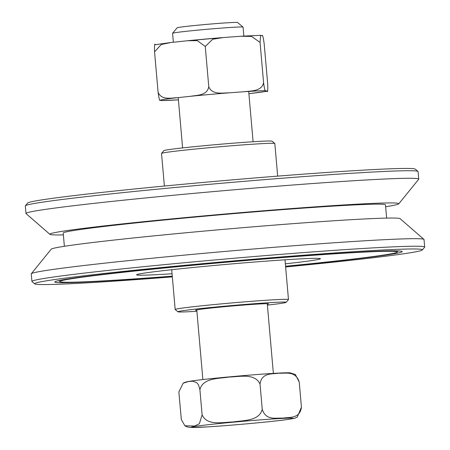 <?xml version="1.0" encoding="UTF-8"?>
<svg xmlns="http://www.w3.org/2000/svg" width="450" height="450" viewBox="0 0 450 450"><rect width="100%" height="100%" fill="white"/><g stroke="black" fill="none" stroke-linecap="round" stroke-linejoin="round"><path stroke-width="0.67" d="M196.898 311.265A54.337 1.508 -5 0 1 177.941 311.816A54.337 1.508 -5 0 1 242.826 304.611A54.337 1.508 -5 0 1 286.161 302.349A54.337 1.508 -5 0 1 267.396 305.1M286.161 302.349L288.456 299.61A56.863 1.581 175 0 0 288.473 299.565A56.863 1.581 175 0 0 243.107 301.984A56.863 1.581 175 0 0 175.179 309.476A56.863 1.581 175 0 0 175.202 309.521L177.941 311.816M196.819 310.387A36.647 1.018 -5 0 1 195.542 310.236A36.647 1.018 -5 0 1 239.316 305.404A36.647 1.018 -5 0 1 268.554 303.846A36.647 1.018 -5 0 1 267.317 304.223M274.798 143.488L272.059 141.193A54.337 1.508 175 0 0 217.822 144.467A54.337 1.508 175 0 0 163.839 150.66L161.544 153.394A56.863 1.581 -5 0 1 218.036 146.914A56.863 1.581 -5 0 1 274.798 143.488A56.863 1.581 -5 0 1 274.821 143.528L277.673 176.13M164.379 186.041L161.528 153.439A56.863 1.581 -5 0 1 161.544 153.394M285.559 266.231A169.329 4.708 175 0 0 397.153 252.152A169.329 4.708 175 0 0 397.209 252.045A169.329 4.708 175 0 0 229.23 261.984A169.329 4.708 175 0 0 59.839 281.498A169.329 4.708 175 0 0 59.912 281.655A169.329 4.708 175 0 0 172.26 276.142M172.271 276.289A174.386 4.843 -5 0 1 54.804 281.936A174.386 4.843 -5 0 1 54.855 281.829A174.386 4.843 -5 0 1 228.099 261.945A174.386 4.843 -5 0 1 402.165 251.443A174.386 4.843 -5 0 1 402.244 251.606A174.386 4.843 -5 0 1 285.57 266.377M172.328 276.879A194.602 5.406 -5 0 1 34.746 283.877A194.602 5.406 -5 0 1 228.054 261.382A194.602 5.406 -5 0 1 422.325 249.969A194.602 5.406 -5 0 1 285.621 266.968M422.325 249.969L424.62 247.23A197.134 5.479 175 0 0 424.682 247.072A197.134 5.479 175 0 0 229.123 258.683A197.134 5.479 175 0 0 31.922 281.436A197.134 5.479 175 0 0 32.012 281.582L34.746 283.877M285.345 263.824A92.25 2.565 175 0 0 320.417 258.733A92.25 2.565 175 0 0 228.606 264.189A92.25 2.565 175 0 0 136.626 274.793A92.25 2.565 175 0 0 136.626 274.809A92.25 2.565 175 0 0 172.052 273.741M424.682 247.072L424.024 239.524A197.134 5.479 175 0 0 423.939 239.383A197.134 5.479 175 0 0 228.465 251.134A197.134 5.479 175 0 0 31.32 273.735A197.134 5.479 175 0 0 31.264 273.847A197.134 5.479 175 0 0 31.264 273.887L31.922 281.436M63.371 234.911A175.168 4.866 -5 0 1 49.916 234.343L26.061 213.626A197.134 5.479 -5 0 1 25.976 213.486L25.318 205.937A197.134 5.479 -5 0 1 25.38 205.774A197.134 5.479 -5 0 1 222.519 183.184A197.134 5.479 -5 0 1 417.988 171.428A197.134 5.479 -5 0 1 418.078 171.574L418.736 179.123A197.134 5.479 -5 0 1 418.736 179.156A197.134 5.479 -5 0 1 418.68 179.274L398.784 203.822A175.168 4.866 -5 0 1 385.633 206.719M417.988 171.428L415.254 169.132A194.602 5.406 175 0 0 222.289 180.737A194.602 5.406 175 0 0 27.675 203.04L25.38 205.774M25.976 213.486A197.134 5.479 -5 0 1 25.976 213.446A197.134 5.479 -5 0 1 223.178 190.732A197.134 5.479 -5 0 1 418.736 179.123M31.32 273.735L51.216 249.188A175.168 4.866 -5 0 1 225.236 229.208A175.168 4.866 -5 0 1 400.084 218.661L423.939 239.383M49.916 234.343A175.168 4.866 -5 0 1 49.843 234.186A175.168 4.866 -5 0 1 225.067 214.003A175.168 4.866 -5 0 1 398.835 203.721A175.168 4.866 -5 0 1 398.784 203.822M64.367 246.291L63.208 233.049A161.747 4.494 -5 0 1 63.208 233.021A161.747 4.494 -5 0 1 224.482 214.431A161.747 4.494 -5 0 1 385.47 204.857L386.629 218.098M295.301 374.434L299.228 382.022C295.582 370.423 285.328 373.635 278.769 373.191C272.351 374.332 261.63 372.257 260.044 384.137C254.998 372.769 239.136 376.897 229.106 377.027C219.218 378.737 202.894 377.578 199.907 389.689L198.546 384.885L196.667 382.584L192.594 381.195L188.567 381.521L183.161 383.169L178.898 391.838L178.954 393.126L181.328 419.563L184.899 425.762L194.653 426.032L199.384 423.714L202.106 414.855C207.152 426.229 223.014 422.1 233.044 421.971C242.933 420.261 259.256 421.414 262.243 409.303C265.888 420.902 276.142 417.696 282.701 418.134C289.119 416.993 299.841 419.074 301.433 407.188L297.225 417.144C293.141 418.635 298.35 417.774 286.267 419.687C270.686 421.824 229.871 425.548 207.439 426.898L190.305 427.461C187.616 427.112 185.816 426.549 184.899 425.762M262.243 409.303L260.044 384.137M301.433 407.188L299.228 382.022M202.106 414.855L199.907 389.689M173.362 42.238L172.575 33.283A35.381 0.984 -5 0 1 172.586 33.255A35.381 0.984 -5 0 1 207.743 29.222A35.381 0.984 -5 0 1 243.056 27.09A35.381 0.984 -5 0 1 243.073 27.113L243.855 36.056M243.056 27.09L237.583 22.5A30.33 0.844 175 0 0 207.309 24.328A30.33 0.844 175 0 0 177.182 27.782L172.586 33.255M161.657 100.575L160.251 100.164C159.733 101.526 159.007 98.848 158.079 92.121C161.257 100.502 171.062 97.897 177.311 97.701L190.868 96.261C197.038 95.136 207.112 95.636 208.778 86.737C212.153 95.186 222.756 92.841 229.517 92.807L244.17 91.727C250.847 90.771 261.726 91.53 263.588 82.699C264.51 89.426 265.236 92.104 265.753 90.742L267.216 91.142L265.427 91.508L248.895 93.662M252.169 93.302L251.235 93.409M249.789 93.566A53.702 1.491 175 0 0 266.85 91.103C267.649 92.897 267.93 90.54 267.699 84.043L264.173 43.779C263.25 37.052 262.524 34.374 262.007 35.736L260.646 35.319L260.061 42.429L251.578 36.411L240.733 36.259L223.481 37.53L212.687 39.251L205.256 46.468L197.291 40.629L187.172 40.77L171.023 42.491L161.224 44.499L154.558 51.857C154.328 45.36 154.609 43.003 155.402 44.797M170.089 42.598L155.081 44.747M154.558 51.857L158.079 92.121M205.256 46.468L208.778 86.737M260.061 42.429L263.588 82.699M209.453 424.575A51.176 1.423 175 0 0 191.936 427.444A51.176 1.423 175 0 0 259.476 422.64A51.176 1.423 175 0 0 286.374 418.236A51.176 1.423 175 0 0 209.453 424.575M265.753 90.742A53.702 1.491 175 0 0 244.17 91.727M229.517 92.807A53.702 1.491 175 0 0 190.868 96.261M177.311 97.701A53.702 1.491 175 0 0 160.251 100.164M161.347 100.524A53.702 1.491 175 0 0 178.403 99.838L161.606 100.575M188.516 40.646A53.702 1.491 -5 0 1 222.058 37.648M288.473 299.565L284.996 259.808M175.179 309.476L171.697 269.719M397.153 252.152L398.211 250.898M59.912 281.655L58.657 280.603M183.161 383.175C183.949 382.652 185.372 381.774 194.119 380.632C209.7 378.495 250.521 374.766 272.947 373.421C283.269 372.808 289.018 372.628 290.194 372.87L295.487 374.552M273.369 373.393L267.272 303.694M253.102 141.744L248.698 91.434M202.871 379.558L196.774 309.859M182.604 147.909L178.206 97.605M260.601 35.325L241.701 36.197M222.598 37.603L187.999 40.691"/></g></svg>
